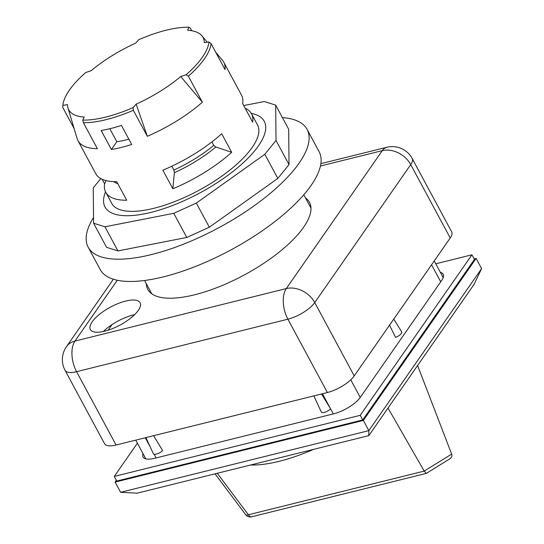 <?xml version="1.0" encoding="UTF-8"?>
<svg xmlns="http://www.w3.org/2000/svg" width="544" height="544" viewBox="0 0 544 544"><rect width="100%" height="100%" fill="white"/><g stroke="black" fill="none" stroke-linecap="round" stroke-linejoin="round"><path stroke-width="0.82" d="M117.293 280.248L74.97 341.068A22.603 12.213 76.1 0 0 76.582 371.681L287.905 319.192A22.603 12.213 -103.9 0 1 286.287 288.578L74.97 341.068A22.603 17.19 34.8 0 0 66.416 346.725A22.603 22.603 0 0 0 65.062 370.348L104.55 443.686A22.603 8.14 -28.3 0 0 116.069 445.019L327.393 392.53A22.603 8.14 -28.3 0 0 354.232 375.897L450.221 237.959A22.603 8.14 -28.3 0 0 451.67 231.826L412.182 158.488A22.603 22.603 0 0 0 386.832 147.268A22.603 12.213 -103.9 0 0 382.282 150.64L286.287 288.578A22.603 17.19 34.8 0 1 314.745 302.559L410.734 164.621A22.603 17.19 -145.2 0 0 382.282 150.64L320.45 166.002M125.705 301.063A28.254 10.173 151.7 0 1 140.1 302.729A28.254 10.173 151.7 0 1 120.047 325.074A28.254 10.173 151.7 0 1 90.352 329.514A28.254 10.173 151.7 0 1 99.532 314.303A28.254 10.173 151.7 0 1 125.705 301.063M305.49 197.907A91.82 33.055 151.7 0 1 309.475 202.32A91.82 33.055 151.7 0 1 244.297 274.958A91.82 33.055 151.7 0 1 147.778 289.388A91.82 33.055 151.7 0 1 146.282 283.628M134.62 314.656A28.254 10.173 -28.3 0 0 133.205 314.99A28.254 10.173 -28.3 0 0 103.51 331.33M109.813 128.724L116.81 141.712A68.374 24.616 -28.3 0 0 128.86 139.196M100.776 178.582L93.255 187.864L93.582 223.203L104.938 226.794L173.774 213.316L196.323 203.089L264.826 154.278L276.019 140.461L275.692 105.121L264.336 101.531L243.712 105.57M264.826 154.278L277.821 178.412L289.02 164.594L288.687 129.254L275.692 105.121M276.019 140.461L289.02 164.594M93.582 223.203L106.583 247.336L117.939 250.927L186.769 237.456L209.318 227.229L277.821 178.412M104.938 226.794L117.939 250.927M173.774 213.316L186.769 237.456M196.323 203.089L209.318 227.229M282.411 117.599A124.311 44.751 151.7 0 1 307.088 129.363A124.311 44.751 151.7 0 1 262.541 199.553A124.311 44.751 151.7 0 1 142.29 256.612A124.311 44.751 151.7 0 1 88.182 247.234A124.311 44.751 151.7 0 1 93.527 217.464M88.182 247.234L100.178 269.511A124.311 44.751 -28.3 0 0 154.285 278.895A124.311 44.751 -28.3 0 0 274.536 221.83A124.311 44.751 -28.3 0 0 319.083 151.64L307.088 129.363M440.375 272.347A22.603 8.14 151.7 0 1 443.176 274.23A22.603 8.14 151.7 0 1 441.735 280.357L360.414 397.215A22.603 8.14 151.7 0 1 333.574 413.848L154.55 458.313A22.603 8.14 151.7 0 1 143.031 456.98A22.603 8.14 151.7 0 1 143.004 453.608M443.353 277.127A22.603 8.14 -28.3 0 0 442.877 276.991M145.506 458.252A22.603 8.14 -28.3 0 0 145.357 458.728M137.401 443.197L114.288 476.415L360.216 415.324L471.927 254.803L435.764 263.786M471.927 254.803L474.422 259.44L362.712 419.968L116.783 481.052L114.288 476.415M360.216 415.324L362.712 419.968M474.13 258.89L476.102 258.4L363.344 420.43L115.11 482.093L116.368 480.284M321.565 393.972L330.568 408.83A5.794 2.088 151.7 0 1 325.196 412.114A5.794 2.088 151.7 0 1 321.307 412.005L313.868 395.882M153.612 435.69L162.622 450.548A5.794 2.088 151.7 0 1 157.243 453.832A5.794 2.088 151.7 0 1 153.36 453.723L145.921 437.6M393.768 319.083L401.69 331.847A5.794 2.088 151.7 0 1 395.556 337.389L389.531 325.169M211.895 141.923L213.758 145.377L215.859 147.002L231.69 152.306A82.783 29.798 151.7 0 1 172.856 188.761L174.366 172.713L173.903 170.068L171.822 166.212M172.856 188.761L162.86 170.197A82.783 29.798 -28.3 0 0 221.694 133.736L231.69 152.306M245.133 108.208A82.783 29.798 151.7 0 1 251.525 113.778A82.783 29.798 151.7 0 1 252.661 122.176L242.658 103.612A82.783 29.798 -28.3 0 0 241.529 95.214L223.788 62.254A82.783 29.798 151.7 0 1 225.053 69.598L211.058 43.608L208.923 41.929L204.32 42.643A76.282 27.458 -28.3 0 0 201.919 35.795A76.282 27.458 -28.3 0 0 187.585 30.246L189.047 27.2L190.407 28.302L191.712 30.729M131.696 144.459A82.783 29.798 151.7 0 1 121.196 147.478A82.783 29.798 151.7 0 1 111.391 149.498L101.143 130.472A82.783 29.798 -28.3 0 0 110.949 128.445A82.783 29.798 -28.3 0 0 121.448 125.426L131.696 144.459M116.81 141.712L111.391 149.498M189.047 27.2A81.478 29.328 151.7 0 0 138.713 39.705L135.66 43.139A76.282 27.458 -28.3 0 0 91.079 70.768L85.748 72.522A81.478 29.328 151.7 0 0 62.886 105.373L67.49 104.659A76.282 27.458 -28.3 0 0 67.959 107.93A76.282 27.458 -28.3 0 0 84.218 117.055L82.763 120.102L83.402 122.713A82.783 29.798 -28.3 0 0 106.196 119.632A82.783 29.798 -28.3 0 0 133.341 110.31L133.096 107.596L136.143 104.162A76.282 27.458 -28.3 0 0 180.73 76.534L202.375 102.197A82.783 29.798 151.7 0 1 147.336 136.299L136.143 104.162M215.744 52.306L222.544 60.425A82.783 29.798 151.7 0 1 223.788 62.254M147.336 136.299L133.341 110.31M180.73 76.534L186.062 74.78L188.374 76.201L202.375 102.197M133.096 107.596A81.478 29.328 151.7 0 1 82.763 120.102M208.923 41.929A81.478 29.328 151.7 0 1 186.062 74.78M188.374 76.201A82.783 29.798 -28.3 0 0 211.058 43.608M74.134 128.554L62.744 107.406L62.886 105.373M251.525 113.778L257.523 124.916A82.783 29.798 151.7 0 1 230.622 169.476A82.783 29.798 151.7 0 1 153.932 208.284A82.783 29.798 151.7 0 1 111.751 203.408L105.754 192.27A82.783 29.798 151.7 0 1 104.625 183.865L102.15 179.268M83.402 122.713L97.396 148.702A82.783 29.798 151.7 0 1 78.016 140.746A82.783 29.798 151.7 0 1 77.166 138.7L67.959 107.93M78.016 140.746L95.758 173.699A82.783 29.798 -28.3 0 0 116.708 181.655L126.704 200.226A82.783 29.798 151.7 0 1 105.754 192.27M104.625 183.865L106.06 180.601M368.805 435.642L474.021 284.451L481.603 268.614L368.839 430.644L120.605 492.306L137.183 493.177L368.805 435.642L368.839 430.644L363.344 420.43M476.102 258.4L481.603 268.614M115.11 482.093L120.605 492.306M250.648 464.991A99.45 35.802 -28.3 0 0 313.521 449.371M417.602 365.527L451.649 454.097L424.204 471.104L248.39 514.774A5.651 2.135 143.1 0 1 245.711 514.706L245.711 514.706A5.651 5.651 0 0 0 251.593 516.8A5.651 3.053 -103.9 0 1 248.39 514.774L217.267 473.287M388.015 408.034L424.204 471.104L426.319 473.396L449.609 458.98C451.595 457.647 452.275 456.022 451.649 454.097M108.113 330.222L112.023 324.605M327.393 392.53L287.905 319.192A22.603 8.14 -28.3 0 0 314.745 302.559L354.232 375.897M65.062 370.348A22.603 8.14 -28.3 0 0 76.582 371.681L116.069 445.019M450.221 237.959L410.734 164.621A22.603 8.14 -28.3 0 0 412.182 158.488M251.308 113.39A90.406 32.545 151.7 0 1 200.07 192.821A90.406 32.545 151.7 0 1 105.556 191.876M150.307 447.12L145.275 437.764M322.449 393.754L333.309 413.916M156.128 457.926L154.156 454.26M360.244 397.46L350.751 379.828M431.555 264.785L440.728 281.812M213.758 145.377A70.917 25.527 151.7 0 1 173.903 170.068M174.366 172.713A71.91 25.888 -28.3 0 0 215.859 147.002M113.608 181.614A71.91 25.888 -28.3 0 0 117.796 183.688M66.416 346.725L113.376 279.235M320.872 163.656L386.832 147.268M201.919 35.795L207.271 42.18M434.234 260.936L443.204 277.603M135.748 440.13L145.833 458.864M144.588 280.48L151.762 293.801M303.797 194.759L310.964 208.08M251.593 516.8L426.319 473.396M215.043 473.838L245.711 514.706"/></g></svg>
